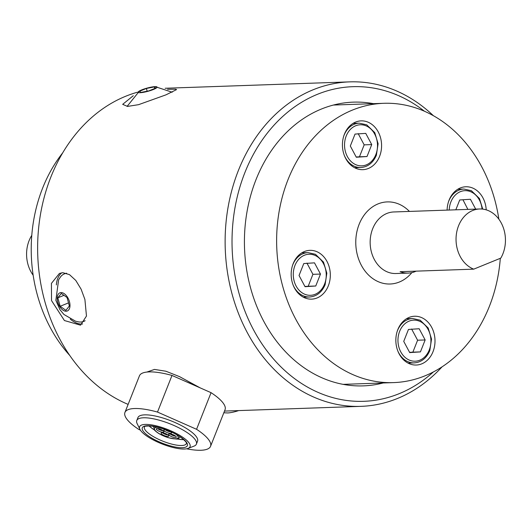 <?xml version="1.0" encoding="UTF-8"?>
<svg xmlns="http://www.w3.org/2000/svg" width="532" height="532" viewBox="0 0 532 532"><rect width="100%" height="100%" fill="white"/><g stroke="black" fill="none" stroke-linecap="round" stroke-linejoin="round"><path stroke-width="0.8" d="M356.174 156.993L359.452 156.794L364.181 144.857L358.189 133.638M371.735 144.591L367.014 156.528L356.3 157.233L350.315 146.014L355.037 134.077L365.75 133.379L371.735 144.591L364.181 144.857M367.014 156.528L359.452 156.794M409.593 352.357L412.872 352.157L417.6 340.221L411.608 329.002M425.154 339.955L420.433 351.891L409.72 352.596L403.735 341.384L408.456 329.448L419.169 328.743L425.154 339.955L417.6 340.221M420.433 351.891L412.872 352.157M455.824 209.808L459.721 199.972L470.428 199.267L475.688 209.123M467.881 209.389L462.946 199.759M128.132 404.4A162.34 130.18 -92 0 1 37.632 249.734A162.34 130.18 -92 0 1 125.652 96.272A162.34 130.18 -92 0 1 137.422 92.229M500.306 258.313A139.736 112.053 -92 0 1 393.554 382.608A139.736 112.053 -92 0 1 282.678 286.183A139.736 112.053 -92 0 1 383.878 103.301A139.736 112.053 -92 0 1 498.863 219.184M140.867 92.428L139.643 91.205L146.4 88.452L154.38 86.915L155.603 88.132L148.847 90.886L140.867 92.428M154.38 86.915L154.805 88.465M146.4 88.452L147.151 91.218M155.071 86.636A9.809 1.656 -15.3 0 0 139.59 90.892A9.809 1.656 -15.3 0 0 141.678 92.581A9.809 1.656 -15.3 0 0 154.227 89.15A9.809 1.656 -15.3 0 0 155.164 86.636A9.809 1.656 -15.3 0 0 155.071 86.636M61.286 293.431L67.045 297.508L69.359 305.967L65.915 310.362L60.149 306.286L57.835 297.827L61.286 293.431M57.835 297.827L63.966 295.327M60.149 306.286L68.515 302.881M85.1 320.67A25.642 14.697 67.8 0 1 83.71 321.395A25.642 14.697 67.8 0 1 80.691 322.033A25.642 14.697 67.8 0 1 78.756 321.913L75.577 321.222L63.887 314.445L59.936 309.664L55.853 300.301L58.64 279.739L60.442 276.992A25.642 14.697 67.8 0 1 64.345 273.9A25.642 14.697 67.8 0 1 66.693 273.315M66.148 311.22A9.809 5.619 -112.2 0 0 67.398 297.062A9.809 5.619 -112.2 0 0 57.257 297.415A9.809 5.619 -112.2 0 0 66.148 311.22M85.047 320.789A25.642 14.697 67.8 0 1 84.136 321.222A25.642 14.697 67.8 0 1 83.923 321.308M64.558 273.82A25.642 14.697 67.8 0 1 64.771 273.727A25.642 14.697 67.8 0 1 66.453 273.235M238.662 410.591A9.809 1.656 164.7 0 1 227.749 412.945A9.809 1.656 164.7 0 1 227.656 412.952L223.826 412.785M383.166 382.967A141.958 113.835 -92 0 1 363.203 385.88A141.958 113.835 -92 0 1 246.396 268.188A141.958 113.835 -92 0 1 321.381 109.047A141.958 113.835 -92 0 1 353.368 102.137A141.958 113.835 -92 0 1 373.484 103.66M433.434 371.901A157.405 126.224 -92 0 1 399.206 393.66A157.405 126.224 -92 0 1 232.79 224.245A157.405 126.224 -92 0 1 424.403 111.215M433.374 115.69A162.34 130.18 88 0 0 349.717 81.868A162.34 130.18 88 0 0 225.242 248.617A162.34 130.18 88 0 0 360.962 406.355A162.34 130.18 88 0 0 397.544 398.448A162.34 130.18 88 0 0 442.079 366.821M200.212 387.888L179.583 376.656L165.891 371.223L154.499 369.421L146.879 372.054M84.901 299.443L86.47 316.041L80.525 325.172L64.419 320.537L51.531 300.593L51.418 283.403L59.424 273.428L62.789 272.697L69.466 274.612L75.797 280.45L81.117 289.195L84.901 299.443M167.54 89.29L175.726 89.21L176.577 89.602L165.898 94.876L138.566 104.671L127.54 106.413L122.673 104.345L133.279 95.727M56.345 284.939A27.95 16.013 67.8 0 1 61.812 272.783M82.56 323.981A27.95 16.013 67.8 0 1 70.277 319.1M196.561 429.297L157.499 412.067L171.996 375.446L211.064 392.676L196.561 429.297A46.031 13.154 21.6 0 1 210.539 446.341A46.031 13.154 21.6 0 1 186.586 448.795M171.996 375.446A46.031 13.154 -158.4 0 0 139.444 375.831L124.94 412.446A46.031 13.154 21.6 0 1 157.499 412.067M196.793 386.385A41.097 11.744 -158.4 0 0 186.267 381.743M149.026 425.893A22.603 6.457 -158.4 0 0 154.42 429.976M177.05 438.933A22.603 6.457 -158.4 0 0 183.779 439.651M161.901 429.923A2.301 0.658 21.6 0 1 159.028 428.785M166.742 434.145A2.301 0.658 21.6 0 1 163.869 433.008M174.35 435.302A2.301 0.658 21.6 0 1 171.484 434.165M168.85 430.947A2.301 0.658 21.6 0 1 167.108 430.242M157.519 428.513A4.11 1.177 -158.4 0 0 163.191 430.76M156.315 428.739A4.11 1.177 21.6 0 1 160.717 429.364A4.11 1.177 21.6 0 1 163.883 431.884A4.11 1.177 21.6 0 1 159.633 431.459A4.11 1.177 21.6 0 1 156.242 428.858A4.11 1.177 21.6 0 1 156.315 428.739M165.133 429.67A4.11 1.177 -158.4 0 0 170.799 431.911M170.393 431.612A4.11 1.177 21.6 0 1 171.497 433.035A4.11 1.177 21.6 0 1 167.241 432.616A4.11 1.177 21.6 0 1 163.856 430.009A4.11 1.177 21.6 0 1 163.929 429.896A4.11 1.177 21.6 0 1 165.871 429.763M169.974 433.886A4.11 1.177 -158.4 0 0 175.64 436.134M168.77 434.112A4.11 1.177 21.6 0 1 173.166 434.737A4.11 1.177 21.6 0 1 176.338 437.257A4.11 1.177 21.6 0 1 172.082 436.832A4.11 1.177 21.6 0 1 168.697 434.232A4.11 1.177 21.6 0 1 168.77 434.112M162.36 432.735A4.11 1.177 -158.4 0 0 168.026 434.977M161.156 432.962A4.11 1.177 21.6 0 1 165.552 433.587A4.11 1.177 21.6 0 1 168.724 436.1A4.11 1.177 21.6 0 1 164.474 435.681A4.11 1.177 21.6 0 1 161.083 433.075A4.11 1.177 21.6 0 1 161.156 432.962M140.115 425.972A27.125 7.747 21.6 0 1 172.86 431.738A27.125 7.747 21.6 0 1 188.062 448.396A27.125 7.747 21.6 0 1 161.987 443.921A27.125 7.747 21.6 0 1 139.916 429.337A27.125 7.747 21.6 0 1 140.115 425.972M188.062 448.396L194.027 446.129A32.06 9.157 -158.4 0 0 196.388 444.127A32.06 9.157 -158.4 0 0 171.656 424.496A32.06 9.157 -158.4 0 0 137.356 419.622A32.06 9.157 -158.4 0 0 136.777 420.519A32.06 9.157 -158.4 0 0 137.123 423.598L139.916 429.337M136.777 420.519L137.934 417.593A32.06 9.157 21.6 0 1 138.52 416.696A32.06 9.157 21.6 0 1 172.814 421.57A32.06 9.157 21.6 0 1 197.545 441.194L196.388 444.127M124.94 412.446A46.031 13.154 21.6 0 0 138.919 429.49L140.368 430.129M210.539 446.341L225.036 409.72A46.031 13.154 -158.4 0 0 211.064 392.676M154.28 429.789A22.371 6.391 21.6 0 1 149.193 425.899M183.653 439.545A22.371 6.391 21.6 0 1 177.282 438.9M62.716 152.824A139.736 112.053 88 0 0 69.739 355.436M31.78 235.37A30.796 24.698 88 0 0 33.164 275.23M343.479 152.824A24.412 19.578 -92 0 1 361.162 120.87A24.412 19.578 -92 0 1 381.57 144.591A24.412 19.578 -92 0 1 362.851 169.668A24.412 19.578 -92 0 1 343.479 152.824M317.092 297.953A24.412 19.578 -92 0 1 311.592 299.137A24.412 19.578 -92 0 1 291.184 275.423A24.412 19.578 -92 0 1 309.897 250.346A24.412 19.578 -92 0 1 329.986 270.582A24.412 19.578 -92 0 1 317.092 297.953M433.952 333.085A24.412 19.578 -92 0 1 416.27 365.032A24.412 19.578 -92 0 1 395.861 341.311A24.412 19.578 -92 0 1 414.581 316.241A24.412 19.578 -92 0 1 433.952 333.085M447.113 210.113A24.412 19.578 -92 0 1 460.34 187.956A24.412 19.578 -92 0 1 465.839 186.765A24.412 19.578 -92 0 1 486.221 209.847M473.726 269.152L500.812 258.106A30.796 24.698 -92 0 0 502.481 225.541A30.796 24.698 -92 0 0 479.678 208.983A30.796 24.698 -92 0 0 456.223 235.536A30.796 24.698 -92 0 0 473.726 269.152L400.104 271.699A30.796 24.698 -92 0 0 408.19 273.096A30.796 24.698 -92 0 0 416.157 271.147M304.916 286.462L308.194 286.263L312.916 274.326L306.931 263.107M315.749 286.003L305.042 286.701L299.05 275.49L303.779 263.553L314.485 262.848L320.477 274.066L315.749 286.003L308.194 286.263M320.477 274.066L312.916 274.326M353.088 123.371L359.273 123.158A22.191 17.795 88 0 0 343.765 136.046M344.45 155.736A22.191 17.795 88 0 0 360.809 167.52C367.891 166.962 373.078 162.878 376.377 155.264L378.106 143.72L374.767 132.634L366.728 124.827L359.273 123.158M375.831 154.626A20.549 16.479 88 0 0 359.898 124.787A20.549 16.479 88 0 0 347.343 156.501A20.549 16.479 88 0 0 375.831 154.626M406.508 318.741L412.692 318.522A22.191 17.795 88 0 0 397.185 331.409M397.87 351.1A22.191 17.795 88 0 0 414.235 362.884C421.311 362.332 426.498 358.242 429.796 350.628L431.525 339.09L428.187 327.998L420.147 320.191L412.692 318.522M429.251 349.989A20.549 16.479 88 0 0 413.324 320.151A20.549 16.479 88 0 0 400.762 351.865A20.549 16.479 88 0 0 429.251 349.989M457.766 189.266L463.957 189.053A22.191 17.795 88 0 0 448.449 201.941M482.072 209.043A20.549 16.479 88 0 0 465.054 190.662A20.549 16.479 88 0 0 449.234 210.04M186.439 443.575A22.603 6.457 21.6 0 1 163.045 441.254A22.603 6.457 21.6 0 1 144.405 426.93L144.505 426.784C144.092 426.265 146.12 425.999 150.603 425.972C162.253 427.801 172.268 431.552 180.661 437.218C189.445 444.18 185.495 443.189 186.439 443.575M142.736 427.11A24.246 6.929 -158.4 0 0 171.464 446.175A24.246 6.929 -158.4 0 0 180.321 436.865A24.246 6.929 -158.4 0 0 142.736 427.11M176.298 434.531A12.741 3.638 21.6 0 1 168.351 437.63A12.741 3.638 21.6 0 1 154.672 428.007A12.741 3.638 21.6 0 1 157.984 427.282M409.427 211.417A41.077 32.937 88 0 0 369.826 208.95A41.077 32.937 88 0 0 357.544 255.659A41.077 32.937 88 0 0 411.861 272.623M408.19 273.096L395.921 273.521A30.796 24.698 -92 0 1 371.482 252.268A30.796 24.698 -92 0 1 393.786 211.962L479.678 208.983M324.567 284.095A20.549 16.479 88 0 0 308.64 254.263A20.549 16.479 88 0 0 296.085 285.977A20.549 16.479 88 0 0 324.567 284.095M301.824 252.846L308.015 252.627A22.191 17.795 88 0 0 292.507 265.515M293.185 285.212A22.191 17.795 88 0 0 309.551 296.989C316.626 296.437 321.813 292.347 325.112 284.733L326.841 273.195L323.503 262.11L315.463 254.296L308.015 252.627M354.625 167.733L360.809 167.52M408.044 363.097L414.235 362.884M463.957 189.053L471.405 190.715L479.445 198.529L482.743 209.116M349.717 81.868L165.153 88.265M383.878 103.301L333.411 105.05M393.554 382.608L343.087 384.357M172.202 92.229L155.164 86.636M127.088 106.393L139.59 90.892M64.771 273.727L64.345 273.9M84.136 321.222L83.71 321.395M224.497 411.083L360.962 406.355M153.495 426.298L154.566 430.149C157.379 433.088 161.881 435.582 168.092 437.623C175.613 439.139 179.038 439.472 178.353 438.614L180.242 436.885M303.366 297.202L309.551 296.989"/></g></svg>
